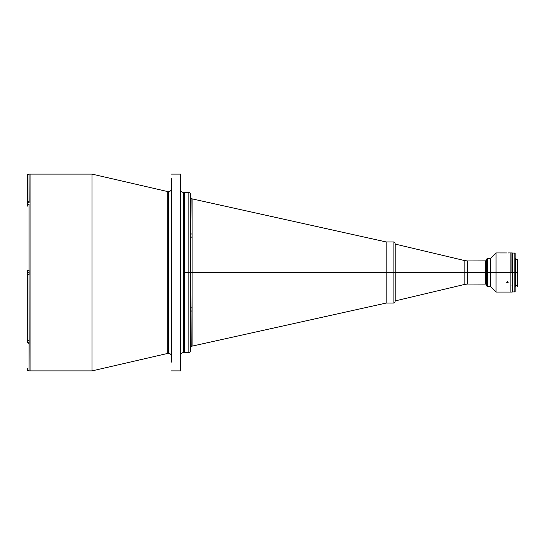 <?xml version="1.0" encoding="UTF-8"?>
<svg xmlns="http://www.w3.org/2000/svg" width="545" height="545" viewBox="0 0 545 545"><rect width="100%" height="100%" fill="white"/><g stroke="black" fill="none" stroke-linecap="round" stroke-linejoin="round"><path stroke-width="0.82" d="M171.484 188.604A3.059 3.059 0 0 1 168.425 191.663A3.059 3.059 0 0 0 171.484 188.604L171.484 178.746M168.425 353.337A3.059 3.059 0 0 1 171.484 356.396A3.059 3.059 0 0 0 168.425 353.337L168.425 191.663L168.425 353.337A3.059 3.059 0 0 0 167.737 353.419L92.03 370.893L30.915 370.893L92.03 370.893L167.737 353.419L167.737 191.581A3.059 3.059 0 0 0 168.425 191.663A3.059 3.059 0 0 1 167.737 191.581L92.03 174.107L167.737 191.581L167.737 353.419A3.059 3.059 0 0 1 168.425 353.337M30.915 174.107L92.03 174.107L92.03 370.893L92.03 174.107L30.915 174.107L30.915 370.893L30.915 174.107L30.915 370.893L29.144 370.893L30.915 370.893L30.915 174.107L29.144 174.107L30.915 174.107M180.647 370.893L171.484 370.893L180.647 370.893L180.647 174.107L171.484 174.107L180.647 174.107L180.647 370.893M183.706 352.56A3.059 3.059 0 0 0 180.647 355.619A3.059 3.059 0 0 1 183.706 352.56L184.564 352.56L183.706 352.56L183.706 192.44L184.564 192.44L184.564 352.56L184.564 192.44L183.706 192.44L183.706 352.56M180.647 189.381A3.059 3.059 0 0 0 183.706 192.44A3.059 3.059 0 0 1 180.647 189.381M171.484 178.344L171.484 362.098M171.484 359.278L171.484 185.722M171.484 198.509L171.484 201.323M171.484 214.246L171.484 219.281M171.484 264.277L171.484 270.422M171.484 274.578L171.484 280.723M395.193 272.5L395.193 300.922L395.193 272.5L464.837 272.5L395.193 272.5L395.193 244.078L395.193 272.5M395.125 300.922L464.837 284.381L464.837 260.619L464.837 284.381L464.837 272.5L467.658 272.5L467.658 260.946L467.658 272.5L464.837 272.5L464.837 260.619L467.658 260.946L467.658 284.054L486.092 284.115L486.092 260.885L486.092 272.5L486.699 272.5L486.092 272.5L486.092 284.115L486.699 284.722M467.658 260.946L485.479 260.885L485.479 272.5L467.658 272.5L486.092 272.5L485.479 272.5L485.479 284.115M467.658 272.5L467.658 284.054L467.658 272.5M191.901 346.177C191.513 346 191.104 346.572 190.675 347.901A1.833 1.833 180 0 1 192.106 346.109A1.833 1.833 0 0 0 190.675 347.901C191.091 346.593 191.499 346.021 191.901 346.177L386.187 303.061L386.187 272.5L190.675 272.5L190.525 351.436L190.675 313.45L190.205 312.21L190.675 309.751L190.675 272.5L188.843 272.5L188.843 352.56L188.843 272.5L184.564 272.5L184.564 352.56L188.843 352.56L188.843 192.44L184.564 192.44L184.564 272.5L188.843 272.5L188.843 192.44L188.843 272.5L192.106 272.5L191.84 346.191M190.675 350.36L190.225 351.927M190.675 231.55L190.355 193.243L190.675 235.249L190.205 232.783L190.675 231.55L190.675 233.206A1.833 0.954 180 0 0 192.106 234.139L192.106 307.748A1.833 0.879 0 0 0 190.675 308.606A1.833 0.879 180 0 1 192.106 307.748L192.106 346.109M190.43 311.917L190.675 313.45L190.675 311.795A1.833 0.954 180 0 1 192.106 310.861A1.833 0.954 0 0 0 190.675 311.795L190.675 308.606M190.675 236.394A1.833 0.879 180 0 0 192.106 237.252A1.833 0.879 0 0 1 190.675 236.394L190.675 233.206A1.833 0.954 0 0 0 192.106 234.139L192.106 272.5L386.187 272.5L386.187 241.939L191.908 198.823L192.106 234.139L192.106 198.891A1.833 1.833 -0 0 1 190.675 197.099A1.833 1.833 180 0 0 192.106 198.891M191.867 198.816L191.901 198.823C191.547 199.027 191.138 198.448 190.675 197.099C191.091 198.407 191.499 198.98 191.901 198.823L191.84 198.809M191.997 310.098L192.106 307.884M191.997 236.448L192.106 234.268M190.675 235.249L190.675 272.5L190.675 235.249L190.205 232.783L190.593 231.639M190.225 311.91L190.675 309.751M190.655 194.027L190.675 194.64M27.373 342.185L27.25 338.792M27.291 369.421L28.728 370.838M29.083 274.489L27.25 274.489L29.083 274.489L29.144 343.466L29.083 274.489L27.25 274.489L27.25 270.511L29.144 270.511L29.144 274.489M27.393 369.755L27.25 369.06L27.795 370.348L29.083 370.873L29.083 343.466L27.393 342.676L27.25 339.126M27.25 176.709L27.25 202.829L27.795 201.909L29.083 201.534L29.083 174.127L27.795 174.652L27.25 175.94L27.373 202.815M29.083 174.127L29.144 201.534M28.728 174.162L27.393 175.245M27.291 175.585L27.25 175.94M27.25 206.208L27.25 202.829M29.083 204.341L27.795 204.716L27.25 205.622L27.795 204.716L29.083 204.341L29.083 270.511L29.083 204.341M27.25 339.358L27.25 270.511L27.25 339.358L27.795 340.284L29.083 340.659L27.795 340.284L27.25 339.378M27.25 206.051L27.25 205.622M27.25 369.06L27.25 368.291M29.144 343.466L29.083 370.873M190.43 311.774L190.43 311.004M190.43 233.083L190.43 233.975L190.225 233.083M190.43 233.996L190.43 233.226M27.373 369.701L27.373 370.743L27.373 369.701M27.311 341.545L27.311 339.637L27.311 341.545M27.373 339.828L27.373 340.782L29.144 340.782L27.373 340.782L27.373 342.458L29.144 342.458M27.373 175.299L27.373 174.257L27.373 175.299M28.401 174.257L27.311 174.318L27.311 175.49M27.311 174.318L27.311 175.619M27.311 204.981L27.311 202.604L27.311 204.981M29.144 202.542L27.373 202.542L27.373 204.218L29.144 204.218L27.373 204.218L27.373 205.172M29.144 270.817L27.373 270.817L27.373 271.737M29.144 274.183L27.373 274.183L27.373 272.5L29.144 272.5L27.311 272.5L27.373 273.263M27.311 271.88L27.311 273.12M27.311 271.601L27.311 270.879L27.311 271.601M27.311 273.263L27.311 271.737M485.479 260.946L485.479 284.054M386.187 303.061L393.899 303.061L393.899 272.5L393.899 303.061L393.899 272.5L395.125 272.5L395.125 243.165L395.125 272.5L393.899 272.5L393.899 241.939L393.899 272.5L386.187 272.5L393.899 272.5L393.899 241.939L395.125 243.165M393.899 303.061L395.125 301.835L395.125 243.308M395.125 272.5L395.125 301.835L395.125 272.5M511.939 272.5L512.675 272.5L512.675 292.059L512.675 272.5L514.814 272.5L514.814 292.059L514.814 272.5L510.106 272.5L510.106 292.059L510.106 272.5L511.939 272.5L511.939 252.941L511.939 272.5M517.75 283.816L517.75 286.036L517.75 284.558L517.443 286.343L517.198 284.831L517.198 284.177L517.75 284.177L517.75 273.263L517.198 273.263L517.443 261.021L517.198 272.5L514.814 272.5L514.814 252.941L514.814 272.5L515.12 253.248L515.12 272.5L515.733 272.5L515.733 258.166L515.12 258.166M517.198 285.764L515.733 285.764L515.733 286.834L515.733 258.166M515.12 291.752L515.12 272.5L515.12 291.752L512.675 292.059M515.733 285.743L515.733 272.5L517.198 272.5L517.198 272.984M517.75 284.783L517.75 259.236L515.733 259.236M512.675 252.941L512.675 272.5L512.675 252.941L515.12 253.248M512.675 281.847L512.675 281.418M517.75 261.341L517.75 259.243M517.75 272.5L517.75 273.76M517.198 284.831L517.198 286.343L517.75 286.036M508.124 252.948L510.106 252.941L510.106 272.5L510.106 252.941L511.939 252.941M506.877 252.948L496.052 252.941L496.052 272.5L510.106 272.5L496.052 272.5L496.052 252.941L490.555 258.446L490.555 272.5L496.052 272.5L490.555 272.5L490.555 258.446L487.312 258.446L487.312 272.5L490.555 272.5L487.312 272.5L487.312 258.446L486.699 259.052L486.699 272.5L487.312 272.5L486.699 272.5L486.699 259.052M507.129 281.813L507.422 282.93L506.877 282.739L506.714 282.024L507.422 281.608L508.124 282.024L507.96 282.739L507.422 282.93L507.129 281.813M506.652 282.276L507.422 281.608L508.185 282.276L507.272 282.923L506.714 282.024M486.699 285.948L486.699 272.5L486.699 285.948L487.312 286.554L487.312 272.5L487.312 286.554L490.555 286.554L490.555 272.5L490.555 286.554L496.052 292.059L496.052 272.5L496.052 292.059L511.939 292.059M467.658 284.054L464.837 284.381M395.125 244.078L464.837 260.619M188.843 352.56L190.205 351.947M188.843 192.44L190.205 193.053M27.311 370.682L28.401 370.743M485.479 260.885L486.699 260.278M386.187 241.939L393.899 241.939M512.675 259.42L511.939 259.291M515.733 286.834L515.12 286.834M512.675 285.58L511.939 285.709"/></g></svg>
